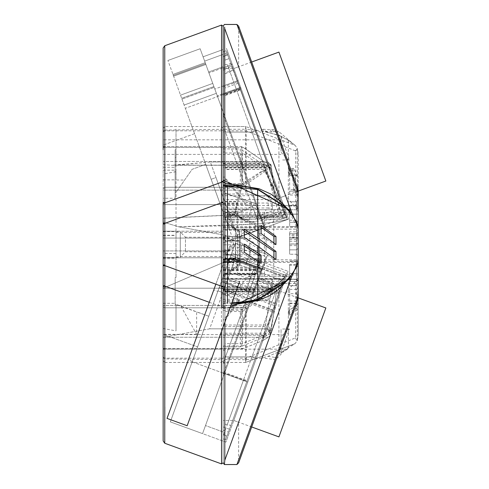 <?xml version="1.0" encoding="UTF-8"?>
<svg xmlns="http://www.w3.org/2000/svg" width="489" height="489" viewBox="0 0 489 489"><rect width="100%" height="100%" fill="white"/><g stroke="black" fill="none" stroke-linecap="round" stroke-linejoin="round"><path stroke-width="0.37" stroke-dasharray="2.44 1.83" d="M259.476 261.542L259.476 229.714L259.476 261.542L298.101 261.542M259.476 229.384L259.696 268.785L240.325 261.737L240.325 236.352L265.179 227.446L298.101 227.446M259.69 276.627L223.173 376.958L267.648 254.757L259.69 276.627L290.044 276.627M254.855 289.916L234.708 286.517L239.524 287.318L241.254 284.409L248.369 276.627L261.847 270.698L262.397 269.188L258.1 268.345L259.476 267.55M224.885 322.11L224.891 286.517L234.708 286.517L253.589 293.388L202.55 433.621L223.173 376.958L223.173 441.127L223.173 328.846L223.173 462.808L223.173 307.257L223.173 346.823L240.325 346.823L262.721 337.654L263.088 335.179L266.811 333.211L270.093 329.965L269.861 328.645L267.941 325.008L282.74 281.279L275.753 288.73L242.471 311.517L224.891 311.517L224.891 343.681L224.891 311.517M223.173 207.978L268.192 207.978L268.192 196.596L246.175 194.023L223.173 193.992L223.173 301.829L246.175 301.811L268.192 300.032L272.483 294.586L272.483 279.225L296.493 279.225L298.211 280.937L298.211 335.32L298.211 296.151M223.173 349.097L241.841 349.097L241.841 307.801L223.173 307.801L223.173 193.992M223.173 301.829L223.173 307.801L164.86 307.801L163.149 306.78L163.149 288.204L163.149 348.492L164.86 349.097L164.811 406.995M164.86 187.287L164.86 238.057L163.149 238.057L163.149 231.199L163.149 238.064L163.149 188.699L164.86 187.287L241.841 187.287L241.841 146.523L223.173 146.523L223.173 165.27L223.173 49.499L223.173 188.791L224.891 193.057L224.891 185.398M224.634 27.078L224.885 129.328L223.173 129.616L223.173 126.541L223.173 146.523M259.476 268.785L259.476 229.714L257.758 230.337L257.758 268.155L258.1 268.345M259.476 259.83L296.493 259.83L296.493 229.158L260.992 229.158L259.476 229.714L288.614 219.109L223.173 242.923L257.758 230.337M240.325 261.811L240.325 236.682L240.325 261.811L257.758 268.155M267.526 131.847L261.322 129.09L270.564 129.811L275.118 129.402L274.885 131.596L271.395 131.957L265.142 131.51L280.148 135.954L288.345 140.215L295.099 145.319L245.704 126.541L295.008 145.239L297.226 148.289L297.251 175.068L293.589 168.405L288.681 168.412L288.663 172.568L288.681 175.27L293.137 175.282L294.574 189.151L297.184 193.033L297.116 209.451L297.208 187.091M280.148 135.954L278.486 135.135L260.454 130.679L265.142 131.51M272.575 129.603L273.369 131.779L280.154 132.715L293.755 144.292M297.11 209.451L285.564 195.692L238.638 66.761L238.638 26.168L276.725 130.826L274.885 131.596M276.725 130.826L280.154 132.715M298.211 307.269L296.493 306.096L296.493 307.899L297.239 309.751L297.336 340.356L295.008 343.736L285.833 349.024L267.868 356.365L262.018 357.979L245.692 359.757L223.173 359.366M267.868 356.371L274.885 357.386L275.118 359.58L262.251 357.917M245.692 359.757L245.692 362.441L295.099 343.663L245.619 362.441A4.285 4.285 0 0 0 245.631 362.441L246.175 358.156L295.656 337.807L295.656 283.51L297.361 280.093L296.493 279.225L296.505 277.966M287.086 349.415L278.913 353.865L288.345 348.296L287.086 349.415M236.921 464.532L275.118 359.58M224.885 359.653L224.793 460.259L224.39 464.532M224.793 460.259L262.018 357.979M224.891 286.517L223.173 288.822L223.173 462.808L223.173 357.661L221.456 359.629L221.456 362.441L221.456 349.097A472.618 334.189 -90 0 0 223.173 348.492L243.559 348.492L263.064 340.454L271.609 287.844L277.232 284.286L273.73 313.938L270.001 332.917L270.35 335.069L268.932 336.854L263.064 340.454L271.609 287.844L270.814 288.204L163.149 288.204L163.149 337.257L223.173 337.257L223.173 328.846L209.659 328.846L163.149 337.257L268.394 337.257L223.173 337.257L223.173 357.661M223.173 288.822L223.173 376.958L202.55 433.621L225.918 442.123L288.088 271.322L286.517 275.631L277.232 284.286L273.73 313.938L270.001 332.917L270.454 334.647L269.995 335.754L268.382 337.257L263.064 340.454L241.841 349.097L243.559 348.492L163.149 348.492L223.173 348.492M246.254 358.156L245.704 362.441L223.173 362.441L245.619 362.441L245.619 301.829M163.149 334.592L163.149 349.17L163.149 334.592L223.173 334.592L223.173 349.17L223.173 334.592L223.173 349.17L223.173 334.592L281.059 334.592L281.059 352.948L281.059 329.018L281.059 336.701L287.783 329.5L289.366 329.024L281.059 352.948M223.173 308.632L230.252 307.367M265.179 227.446L256.627 203.95L223.173 192.666L223.173 240.007L227.477 238.277L230.172 238.895L232.336 240.619L233.076 241.798L233.693 244.494L233.076 247.189L232.336 248.369L230.172 250.093L227.477 250.71L223.173 248.98L223.173 289.048L251.425 299.329L219.194 287.599L223.173 289.048L223.173 441.127L225.918 442.123L288.088 271.322L267.147 328.846L269.995 332.917L267.147 328.846L223.173 328.846L223.173 373.101L247.782 382.062L225.918 442.123L286.517 275.631L277.232 284.286L241.841 307.801L241.841 349.097L163.149 349.097L163.149 337.257L209.659 328.846L223.173 291.707L223.173 290.631L223.913 289.671L235.753 257.153L223.913 289.671M231.046 305.179L224.891 305.943L223.173 307.269M223.173 180.184L223.173 188.791M223.173 129.616L223.173 26.186L223.173 131.321L221.456 129.353L164.86 130.068L164.86 126.541L164.86 146.523L163.149 147.501L163.149 188.699M298.211 191.089L298.211 153.668L298.211 208.051L296.493 209.763L297.361 208.895L295.656 205.478L295.656 151.174L295.332 150.857L246.175 130.826L245.619 126.541L223.173 126.541L245.692 126.541L245.692 129.224L260.454 130.673M163.149 139.817L163.149 154.396L163.149 139.817L223.173 139.817L223.173 154.396L223.173 139.817L223.173 154.396L223.173 139.817L280.05 139.817L281.059 140.16L281.059 136.04L289.36 159.964L287.783 159.481L281.059 152.287L281.059 148.473L280.05 139.817M261.322 129.09L224.793 28.729M224.885 129.328L245.692 129.224M275.118 129.402L236.921 24.456M251.682 62.011L233.803 68.521L238.638 66.761L285.564 195.692L280.729 197.452L233.803 68.521L280.729 197.452L233.803 68.521L280.729 197.452L298.101 191.126M298.211 192.837L298.211 191.602M297.361 208.895L298.211 208.051L298.211 280.937L297.361 280.093M298.211 261.542L298.211 273.437L298.211 263.632L296.493 264.445L296.493 285.723L298.211 287.44L298.211 273.437L298.211 287.44L296.493 285.723L296.493 261.01L298.211 259.298L296.493 261.01L296.493 264.445L289.635 264.445L289.635 285.723L289.635 264.445M298.211 204.402L298.211 214.206L298.211 204.402L296.493 205.221L296.493 226.499L298.211 228.21L298.211 214.206L298.211 228.21L296.493 226.499L296.493 201.786L296.493 205.221L289.635 205.221L289.635 226.499L289.635 205.221M298.211 228.479L298.211 238.112L298.211 228.479L296.493 231.829L296.493 245.606L298.211 246.523L298.211 231.92L298.211 246.523M274.885 357.386L276.731 358.156L238.638 462.82L238.638 422.227L285.564 293.296L297.104 279.543L297.22 305.081M297.208 301.896L297.104 279.555L298.211 276.523M297.22 305.093L288.651 310.656L296.493 305.332L298.211 303.596L298.211 301.976L298.211 303.596L297.22 305.093L296.493 305.332L296.493 293.718L289.635 293.718L289.635 289.384L289.635 313.363L288.663 315.436L297.239 309.751L298.211 308.4L296.493 307.899L289.635 312.44M298.088 293.724L297.697 295.014L298.211 301.976M298.088 293.718L298.211 293.314M298.211 303.321L296.682 303.321M297.697 295.008L296.493 293.718M296.493 303.119L289.635 303.119L289.635 293.718M296.493 303.522L289.635 303.522L289.635 303.119M288.651 310.656L288.663 315.436M289.635 313.363L289.635 309.867M297.336 340.356L298.211 335.32M298.211 299.873L296.493 301.041L296.493 289.384L298.211 287.538M289.635 301.041L296.493 301.041L296.493 306.096L289.635 306.096M289.635 309.775L289.635 303.522M296.493 289.384L289.635 289.384M297.233 340.692L295.686 338.504L295.656 337.807M296.493 285.723L289.635 285.723L296.493 285.723M296.493 261.01L289.635 261.01L296.493 261.01M296.493 265.258L298.211 266.976L296.493 265.258L296.493 281.523L298.211 279.806L298.211 266.976L298.211 279.806L296.493 281.523L296.493 265.258L289.635 265.258L289.635 281.523L289.635 265.258L296.493 265.258M296.493 281.523L289.635 281.523L296.493 281.523M298.211 248.137L296.493 249.855L298.211 248.137L298.211 239.732L298.211 248.137L296.493 249.855L296.493 238.015L298.211 239.732L296.493 238.015L296.493 249.855L289.635 249.855L289.635 238.015L289.635 254.237L289.635 231.829L289.635 249.855L296.493 249.855L298.211 248.137M296.493 238.015L289.635 238.015L296.493 238.015M289.635 245.606L296.493 245.606L296.493 254.237L296.493 233.632L298.211 231.92L296.493 233.632L296.493 241.224L298.211 238.112L296.493 237.202L289.635 237.202M296.493 254.237L298.211 255.949L296.493 254.237L289.635 254.237L296.493 254.237M289.635 241.224L296.493 241.224L296.493 231.829L289.635 231.829M296.493 249.855L289.635 249.855L296.493 249.855M296.493 206.034L298.211 207.746L296.493 206.034L296.493 222.293L298.211 220.582L298.211 207.746L298.211 220.582L296.493 222.293L296.493 206.034L289.635 206.034L289.635 222.293L289.635 206.034L296.493 206.034M296.493 222.293L289.635 222.293L296.493 222.293M298.211 200.068L296.493 201.786L298.211 200.068M296.493 226.499L289.635 226.499L296.493 226.499M296.493 201.786L289.635 201.786L296.493 201.786M298.211 153.668L297.336 148.632M297.251 175.068L297.685 189.97L298.211 189.451L296.493 191.168L296.493 195.007L289.635 195.007L289.635 173.772L288.681 175.27M297.404 175.777L295.02 175.086L296.493 191.168L289.635 191.168L289.635 195.007L296.493 195.007L298.211 196.725L296.493 195.007M295.656 151.174L297.226 148.289M298.211 195.961L297.184 193.033M294.574 189.151L293.791 189.903L293.418 189.72L297.948 196.462M297.685 189.976L296.493 191.168M296.212 191.168L289.635 191.168L289.635 169.934L292.012 169.934L295.02 175.086M293.137 175.282L292.22 173.772L289.635 173.772L289.635 169.371L289.635 169.934L291.854 169.934M288.681 168.412L289.635 169.371M293.589 168.405L292.012 169.934M292.22 173.772L289.635 173.772L289.635 174.31M293.791 189.903L292.336 173.87M294.769 175.221L289.635 175.221M293.418 189.72L289.635 189.72M260.992 229.158L265.24 227.611L223.173 112.03L265.24 227.611L259.69 212.36L290.044 212.36M284.011 205.802L289.843 212.47L259.69 212.36L256.627 203.95L224.891 193.057M240.325 236.352L240.325 265.032L240.325 260.576L262.581 268.681L262.397 269.188L260.362 268.974L262.226 269.653L262.581 268.681L261.847 270.698M240.325 262.605L261.933 270.466L262.226 269.653L229.995 257.923L230.35 256.945L239.469 260.264L239.469 264.347L223.785 274.989L230.35 256.945L262.581 268.681L253.589 293.388L221.358 281.658L208.772 316.236L175.154 304.311L176.009 304.311L176.009 330.851L176.009 304.311L196.639 311.817L196.639 334.372L180.851 306.071M267.147 328.846L209.659 328.846L235.753 257.153L286.517 275.631L223.173 252.575L286.517 275.631L247.782 382.062L192.177 361.823L235.417 243.027L229.702 258.736L229.995 257.923L239.469 261.37L239.469 260.264M164.86 238.057L223.173 238.057L223.173 187.287L223.173 215.484L234.702 214.818L256.236 224.017L274.995 222.147L287.336 219.506L274.311 189.677L265.435 171.168L241.841 187.287L237.012 204.622L234.702 214.818L256.236 224.017L274.995 222.147L288.614 219.109L226.444 48.307L288.614 219.109L237.843 237.587L210.337 162.006L267.825 162.006L288.614 219.109L226.444 48.307L288.614 219.109L237.843 237.587L223.173 197.281L223.173 290.631M163.149 218.283L223.173 215.484L223.173 225.826L178.632 226.786L256.236 224.017L223.173 225.826L223.173 234.909L223.173 197.281L237.843 237.587L239.469 236.994L239.469 261.37M223.173 131.321L223.173 147.501L243.559 147.501L241.841 146.523L241.841 187.287L237.012 204.622L234.702 214.818L163.149 218.18L163.149 190.129L240.906 190.129L163.149 190.129L163.149 187.287L241.841 187.287L265.435 171.168L264.109 161.676L241.841 146.523L163.149 146.523L163.149 187.287M228.363 215.301L231.859 214.029L227.905 214.029L232.788 227.458L235.392 228.962L235.392 235.869L254.543 228.895L259.207 228.895L263.944 227.177L256.034 205.459L254.396 204.787L223.173 204.787L223.173 212.226L240.606 212.226L225.184 217.843L227.153 223.259L185.313 108.301L223.173 94.524L223.173 165.025L271.04 165.025L223.173 165.27L223.173 147.501A297.281 210.209 -90 0 0 221.456 146.523L221.566 25.061M223.173 147.501L163.149 147.501L163.149 161.474L263.822 161.474L163.149 161.474L163.149 164.634L171.78 165.27L271.04 165.025L264.109 161.67L243.559 147.501L163.149 147.501L163.149 128.252L163.149 328.51L176.009 330.851M271.034 165.025L270.698 164.383L271.034 165.025L270.686 165.27L171.78 165.27L210.337 162.006L267.825 162.006L270.698 164.377L274.311 189.677L265.435 171.168L264.109 161.676L271.04 165.025L270.698 164.383L271.034 165.025M223.785 274.989L170.319 421.885L218.015 290.845L222.85 292.605L223.173 291.707L223.173 262.532L163.149 288.204L270.814 288.204L245.802 305.442L163.149 305.442L245.802 305.442L241.841 307.801L163.149 307.801L163.149 349.097M225.184 217.843L185.313 108.301L240.918 88.069L223.173 94.524L223.173 49.499L223.173 67.751L232.312 64.426L208.944 72.934L200.142 48.753L223.173 112.03L223.173 275.637L239.249 264.567L239.249 231.493L239.249 264.567M223.173 66.718L208.614 72.017L223.173 66.718L223.173 85.997L238.174 80.538L214.805 89.041L223.173 85.997L223.173 93.637L240.631 87.28L217.263 95.789L223.173 93.637L223.173 112.03L208.614 72.017L208.944 72.934L223.173 67.751L223.173 66.718M223.173 54.371L204.64 61.119L223.173 54.371M296.499 277.966L296.493 209.763L272.483 209.763L272.483 203.045L272.483 209.763L268.192 209.763L268.192 207.978A4.285 2.793 180 0 1 272.19 209.763M268.192 196.596L272.483 203.045M268.192 209.763L247.715 209.763L237.471 211.389L223.173 211.389M268.192 300.032L268.192 291.114A4.285 3.423 0 0 0 272.483 287.691L272.483 294.586M247.715 209.763L296.493 209.763M288.345 209.763L278.913 209.763L288.345 209.763L288.345 140.215M298.211 280.937L296.493 279.219L251.694 279.225L237.471 274.934L264.408 274.934L264.408 214.054L223.173 214.054M268.192 279.225L272.483 279.225L272.483 287.691L268.192 287.691L268.192 279.225L251.694 279.225M288.345 279.225L278.913 279.225L288.345 279.225L288.345 348.296M223.173 291.114L268.192 291.114L268.192 287.691L223.173 287.691L271.407 287.691L271.407 294.586L271.407 279.225L271.407 287.691M287.08 139.561L278.913 135.117L278.913 209.763M281.059 136.04L281.059 152.287M296.493 233.632L289.635 233.632L296.493 233.632M276.731 358.156L277.41 358.009L285.833 349.024M281.059 148.473L281.059 140.16M281.059 348.828L280.05 349.17L281.059 340.515L281.059 334.592M281.059 340.515L281.059 336.701M298.101 297.862L280.729 291.536L285.564 293.296L238.638 422.227L233.803 420.467L280.729 291.536L233.803 420.467L280.729 291.536L233.803 420.467L251.682 426.976M240.325 244.812L267.648 254.757L263.149 267.122L235.753 257.153L222.85 292.605L218.015 290.845L235.417 243.027L229.702 258.736L245.814 264.604L251.535 248.895L250.423 251.951L234.304 246.083L235.417 243.027L170.319 421.885L202.55 433.621L259.182 278.027L258.846 278.938L282.22 287.446L258.846 278.938L264.714 262.819L263.149 267.122L286.517 275.631L235.753 257.153L163.149 288.204L163.149 307.801M259.182 278.027L282.55 286.53L259.182 278.027M252.984 295.05L276.352 303.553L252.984 295.05M250.533 301.792L273.901 310.301L250.533 301.792M223.173 217.299L223.173 216.645L224.891 216.645L224.891 216.975L286.517 216.975L285.405 217.299L223.173 217.397L285.405 217.299M223.173 86.956L223.173 94.353L239.854 88.283L286.872 217.458L226.169 50.685L232.079 66.914L231.755 66.033L223.173 69.157L223.173 86.956L237.477 81.749L239.854 88.283M280.729 219.109L223.173 219.109L223.173 227.611L223.173 177.122L224.891 177.122L224.891 178.375L245.429 203.95L257.837 209.769L263.705 225.894L263.516 225.374L280.729 219.109L282.342 219.109L286.872 217.458L282.342 219.109L223.173 219.109L223.173 216.645M223.173 203.95L245.429 203.95M223.173 275.637L223.173 212.36L258.779 212.36M224.891 216.645L224.891 163.846L223.173 163.846L223.173 167.409L269.824 167.409L270.258 167.14L270.02 166.608L270.551 169.261L224.891 169.555L224.891 153.002L224.891 219.861L224.891 166.67L224.891 169.261L270.551 169.261L265.613 168.033L260.215 165.239L242.471 153.002L242.471 183.497L243.638 184.457L242.031 185.912L241.211 188.509L237.562 203.228L235.502 213.791L246.976 222.147L282.948 218.436L285.118 217.397M264.146 167.391L263.791 164.854L270.258 167.14L223.173 167.14L223.173 163.454L261.407 163.454L240.325 148.919L240.325 184.512L242.031 185.912M246.976 222.147L223.173 222.147L223.173 163.454M251.78 221.939L223.173 221.939L223.173 217.397M223.173 94.353L223.173 177.122M223.173 163.846L223.173 69.157M223.173 132.103L223.173 195.692L223.173 68.521L223.173 132.103L256.034 132.103L279.176 195.692L232.886 68.521L256.034 132.103L223.173 132.103M243.002 220.007L224.891 220.007L245.368 219.861L243.002 219.995L234.696 212.758L236.639 201.829L240.826 184.634L263.039 170.319L266.682 170.203L272.673 184.677L282.067 216.389L284.696 215.129L224.891 215.129M224.891 163.846L224.891 216.975M263.064 170.337L264.531 170.276L265.979 170.967L268.027 174.194L270.57 185.117L279.58 216.389L245.368 219.861M224.891 216.389L282.067 216.389M224.891 215.288L284.225 215.288M224.891 215.184L284.525 215.184M284.696 215.129L268.547 166.67L224.891 166.67M268.547 166.67L270.551 169.261M224.891 184.616L243.583 184.634L261.756 171.853L265.93 170.319M282.948 218.436L273.07 188.1L264.635 170.881L261.762 171.865M263.791 164.854L261.407 163.454M272.673 184.677L273.07 188.1M224.891 183.497L242.471 183.497M224.891 153.002L242.471 153.002M286.517 216.933L267.471 164.176L270.252 167.14M224.891 164.176L267.471 164.176M223.173 184.512L240.325 184.512M223.173 148.919L240.325 148.919M257.837 209.769L223.173 114.536L224.891 114.536L224.891 119.249L223.173 114.536L224.891 114.536L224.891 119.249L263.516 225.374M223.173 152.158L224.891 151.847L224.891 177.122M224.891 95.703L224.891 221.884L224.891 55.263L224.891 95.703L240.49 90.025L227.489 54.316L233.467 70.74L233.167 69.915L224.891 72.928M224.891 132.103L224.891 199.549L224.891 132.103L251.927 132.103L276.474 199.549L251.927 132.103L224.891 132.103M224.891 151.847L224.891 178.375M224.891 73.863L233.467 70.74M224.891 60.135L229.054 58.619L224.891 60.135M233.167 69.915L285.552 213.834L281.664 215.252L224.891 215.252L281.664 215.252L285.552 213.834L240.49 90.025M268.54 215.252L257.22 219.365L258.137 221.884L224.891 221.884M224.891 209.096L253.485 209.096L224.891 130.532L256.242 216.682L283.039 206.933M258.137 221.884L253.485 209.096M223.173 56.651L227.74 54.994L223.173 56.651M240.111 88.998L223.173 95.159M223.173 70.159L232.079 66.914M231.755 66.033L237.477 81.749M263.705 225.894L258.974 227.611L263.705 225.894M223.173 227.446L259.439 227.446M223.173 227.611L258.974 227.611L223.173 227.611M238.033 83.277L224.891 88.057M257.22 219.365L256.242 216.682M240.276 89.444L224.891 95.043M251.707 204.225L244.781 201.303L224.891 177.403M224.891 201.303L244.781 201.303M251.927 132.103L255.551 130.783L280.099 198.228L231.004 63.338L255.551 130.783L251.927 132.103L227.379 64.658L251.927 132.103M209.28 302.3L223.173 307.257L223.173 258.815L239.249 258.815L239.249 244.812L239.249 262.605L239.249 236.682L239.249 258.815L223.173 258.815L223.173 259.164L235.02 259.164L235.02 258.815L235.02 259.164L256.884 267.122L256.089 266.835L261.383 254.757L266.108 256.481L260.356 272.287L260.729 271.267L255.79 269.47L253.076 270.698L246.065 289.702L223.173 289.696L223.173 293.363L239.708 299.329L223.173 320.411L223.173 438.847L223.173 346.823M223.173 320.411L223.173 293.363M223.173 289.696L223.173 259.164M223.173 261.811L223.173 236.682L239.249 236.682L223.173 236.682L223.173 261.811L239.249 261.811M223.173 350.362L224.891 350.674L224.891 358.455L261.163 258.785L223.173 363.168L223.173 350.362L223.173 363.168L224.891 363.168L224.891 358.455L223.173 363.168L224.891 363.168L224.891 434.739L224.891 371.958L223.173 371.958L247.141 380.68L283.461 280.9L231.163 261.866L231.163 262.672L231.163 261.866L224.891 259.586L224.891 371.958M223.173 356.884L223.173 293.296L223.173 420.467L223.173 356.884L255.802 356.884L278.95 293.296L232.66 420.467L255.802 356.884L223.173 356.884M223.173 363.168L223.173 434.739L223.173 371.958L223.173 434.739L224.891 434.739L223.173 434.739L226.963 436.121L247.141 380.68M223.173 325.967L224.891 325.967L224.891 278.082L224.891 278.504L284.292 278.504L266.78 326.609L269.628 331.304L269.567 332.862L268.003 334.623L262.721 337.654M223.173 278.932L283.522 278.932L284.292 278.504M224.891 278.082L223.173 278.082M224.891 325.967L224.891 326.609L266.78 326.609M224.891 278.504L224.891 326.609M223.173 335.234L267.055 335.234M223.173 345.998L242.471 345.998M224.891 333.211L266.811 333.211M242.471 311.517L242.471 343.681L263.088 335.179M224.891 325.008L267.941 325.008M224.891 281.279L282.74 281.279M224.891 291.744L268.834 291.744L273.956 288.204L276.248 288.204M271.695 291.744L268.394 291.951L271.322 291.951M223.173 289.794L270.967 289.794L275.998 286.426L275.753 288.73M275.998 286.426L283.522 278.932M269.861 328.645L269.39 330.815M270.967 289.794L245.447 307.251L240.325 310.295L240.325 346.823M242.471 343.681L224.891 343.681M268.394 291.951L224.891 291.951M246.603 309.054L224.891 309.054M223.173 290.075L270.362 290.075M223.173 307.251L245.447 307.251M223.173 310.295L240.325 310.295M223.173 372.697L246.902 381.334L284.775 277.275L235.02 259.164M224.891 254.958L224.891 240.961L239.249 240.955L239.249 254.958L224.891 254.958L224.891 258.363L224.891 240.539L224.891 254.958L239.249 254.958L239.249 258.363L239.249 240.539L239.249 254.958M239.249 240.539L224.891 240.539L239.249 240.539M224.891 350.674L224.891 259.586L263.699 273.712L255.301 270.655L260.704 258.62L261.163 258.785M260.704 258.62L224.891 258.62L224.891 273.712L263.699 273.712M224.891 356.823L224.891 289.439L224.891 356.823M224.891 356.939L224.891 424.324L224.891 356.939M251.927 356.884L224.891 356.884L251.927 356.884L276.474 289.439L251.927 356.884L255.35 358.131L279.897 290.686L230.802 425.571L255.35 358.131L251.927 356.884L227.379 424.33L251.927 356.884M224.891 319.916L239.873 300.558L224.891 300.558M239.873 300.558L224.891 295.099M224.891 291.609L246.37 299.427M224.891 291.383L246.034 291.383L252.465 273.822L224.891 273.822M248.919 292.434L246.034 291.383M223.173 289.421L246.169 289.421M223.173 299.329L239.708 299.329M223.173 259.463L235.832 259.463M223.173 267.122L256.884 267.122M223.173 270.466L255.576 270.466L255.875 269.653L254.787 269.188L255.79 269.47M266.108 256.481L261.609 268.846L263.18 264.537L286.346 272.972L284.775 277.275L256.089 266.835L254.573 270.185L255.576 270.466M223.173 269.653L255.875 269.653M223.173 269.188L254.787 269.188M223.173 270.698L253.076 270.698M260.729 271.267L253.088 292.257L246.065 289.702M253.705 290.564L246.762 288.033M246.028 289.696L253.088 292.263L223.173 374.452L251.872 295.601L275.038 304.036L225.643 439.745L223.173 438.847L225.643 439.745L246.902 381.334M223.173 289.732L250.399 299.641M254.573 270.185L260.356 272.287M263.18 264.537L251.872 295.601M272.66 310.564L249.494 302.135M257.593 279.885L280.759 288.321L275.038 304.036M286.346 272.972L280.759 288.321M280.435 289.201L257.269 280.765M258.229 266.847L285.026 276.597L283.461 280.9L255.301 270.655L253.663 274.17L254.824 274.5L224.891 274.5M224.891 273.235L255.282 273.235L257.489 274.176L224.891 274.176M255.692 273.828L252.465 273.822M253.113 273.528L257.489 274.176M246.291 290.784L249.139 291.817M231.163 262.672L224.891 262.672L231.163 262.672M253.663 274.17L255.344 274.781M247.691 295.808L274.482 305.558L226.963 436.121L223.173 434.739M272.239 311.731L245.447 301.976M252.55 282.446L279.347 292.196L274.482 305.558M285.026 276.597L279.048 293.027L252.251 283.272M279.048 293.027L279.347 292.196M255.142 273.626L254.824 274.5M224.891 258.363L239.249 258.363M223.173 262.605L239.249 262.605M224.891 279.225L271.407 279.225L224.891 279.225L224.891 283.51L224.891 209.763L223.173 209.763L223.173 279.225L224.891 279.225L224.891 205.478L271.407 205.478L271.407 203.045L271.407 209.763L271.407 205.478M223.173 209.763L223.173 279.225M271.407 209.763L224.891 209.763L271.407 209.763L224.891 209.763L224.891 205.478M223.173 294.586L271.407 294.586M223.173 203.045L271.407 203.045M240.325 231.896L226.89 222.538M227.477 238.277L266.053 238.277L266.053 250.71L266.053 238.277M223.173 240.007L223.173 248.98M180.294 232.061L180.294 256.927L180.294 232.061L185.441 237.202L185.441 251.78L185.441 237.202L227.886 237.385L229.427 237.929L231.963 239.946L233.369 242.874L233.369 246.114L231.963 249.035L229.427 251.059L226.26 251.78L223.173 251.095L223.173 276.664L240.325 265.032M248.369 276.627L289.732 276.627L292.483 273.369L295.038 268.754L296.475 262.397L259.476 262.397M240.325 260.576L240.325 261.682L259.696 268.785M296.475 262.397L296.493 259.83L298.18 260.551L296.475 262.397M223.173 276.664L223.173 303.266L223.559 303.583L224.891 302.954L227.458 302.954L227.458 303.583L231.652 303.516M223.173 192.666L223.173 185.716M291.23 275.13L284.078 283.125M231.884 302.88L227.458 302.954M223.559 303.583L227.458 303.583M223.173 286.517L234.708 286.517L221.358 281.658L237.471 287.526L239.512 281.921L223.394 276.053M289.843 212.47L291.23 213.858M264.867 226.59L296.475 226.59L298.18 228.436L296.493 229.158L296.475 226.59L289.732 212.36M244.274 252.257L241.321 252.257L258.278 263.339L261.095 263.339M258.278 263.339L258.278 261.407M244.274 244.164L241.321 244.164L241.321 252.257M244.274 246.028L241.321 244.164M261.095 233.497L258.278 233.497L273.956 244.567L273.956 242.978M273.956 244.567L275.949 244.567M261.095 225.398L258.278 225.398L258.278 233.497M261.095 227.324L258.278 225.398M244.274 237.336L241.321 237.336L273.956 259.488L275.949 259.488M244.274 231.108L241.321 229.237L241.321 237.336M273.956 259.488L273.956 257.899M244.274 229.237L241.321 229.237M239.469 262.293L229.702 258.736L230.35 256.945L222.801 277.691L241.254 284.409M255.032 289.421L222.801 277.691L221.664 280.82L239.524 287.318M224.891 235.423L224.891 266.108L224.891 235.423L228.583 238.473L230.068 241.321L230.576 244.494L230.068 247.666L228.583 250.515L224.891 253.565M224.891 259.573L258.4 259.573L258.4 261.364L258.4 229.188L259.207 228.895M224.891 258.791L258.4 258.791L258.4 259.573M224.891 261.364L258.4 261.364M235.392 235.869L235.392 258.73L224.891 258.73M224.891 258.155L235.392 258.155L235.392 258.73M235.392 228.962L235.392 257.33L235.392 254.561L224.891 254.561M235.392 254.561L235.392 258.155M224.891 262.067L230.851 262.067L224.891 266.108M235.392 257.33L230.851 262.067M224.891 229.414L254.543 229.414L254.543 226.486L256.462 225.79L254.543 226.486L254.543 228.895M254.543 226.486L263.693 226.486L263.944 227.177L263.693 226.486L254.543 226.486M256.034 205.459L263.944 227.177L258.4 229.188L258.4 258.791M254.543 229.414L258.4 229.414M258.4 229.188L263.944 227.177L258.4 229.188L258.4 268.045L258.4 229.188M256.462 225.79L234.873 215.582L228.467 215.582L227.905 214.029M231.859 214.029L234.873 215.582M224.891 230.197L258.4 230.197M228.467 215.582L229.916 219.561L224.891 216.7M229.916 219.561L232.788 227.458M223.173 238.938L225.961 238.277L228.656 238.895L230.82 240.619L231.56 241.798L232.177 244.494L231.56 247.189L230.82 248.369L228.656 250.093L225.961 250.71L223.173 250.05M223.173 265.032L238.809 265.032M223.173 260.576L239.249 260.576M223.173 261.682L239.249 261.682M223.173 261.963L239.249 261.963M258.4 229.634L239.249 236.603M223.173 268.045L258.4 268.045M223.173 262.397L258.4 262.397M223.173 259.83L258.4 259.83M223.173 229.158L258.485 229.158M223.173 226.59L263.73 226.59M223.173 204.787L223.173 212.36L258.553 212.36M254.396 204.787L240.606 212.226M223.173 212.226L205.722 164.371L192.128 169.322L176.009 192.336L175.154 192.336L175.154 149.732L175.154 198.265L163.149 198.265M227.153 223.259L239.249 231.493M163.149 235.264L176.009 235.264L176.009 277.618L176.009 231.199L176.009 238.064L176.009 231.199L163.149 231.199L176.009 231.199L176.009 128.723L176.009 167.317L176.009 157.739L175.154 157.739M176.009 235.264L176.009 157.739M176.009 238.064L163.149 238.064L163.149 231.199L223.173 231.199L223.173 307.801L223.173 262.532M163.149 202.428L163.149 231.199L223.173 231.199L223.173 238.057L163.149 238.057M175.154 277.618L176.009 277.618L175.154 277.618L175.154 304.311L175.154 277.618M163.149 303.308L175.154 303.308M223.173 251.095L223.173 212.324L233.008 239.347L184.133 105.056L216.364 93.326L214.2 87.384L181.969 99.114L214.2 87.384L213.895 86.541L181.663 98.277L213.895 86.541L212.758 83.417L180.527 95.147L172.978 74.407L205.209 62.671L212.758 83.417L180.527 95.147L181.663 98.277L184.133 105.056L216.364 93.326L265.24 227.611L200.142 48.753L205.857 64.462L173.626 76.192L167.91 60.483L205.722 164.371L192.128 169.322L176.009 192.336L175.154 192.336L175.154 198.265M163.149 440.95L163.149 348.492M163.149 306.78L163.149 250.924L164.86 250.924L164.86 307.801M163.149 328.51L163.149 250.924L223.173 250.924L164.86 250.924M163.149 231.633L163.149 257.355L163.149 231.633L180.294 231.633L180.294 257.355L180.294 231.633M176.009 179.97L176.009 171.67L176.009 179.97L184.597 180.074M223.173 237.892L226.26 237.202M163.149 170.166L176.009 170.166M176.009 171.67L163.149 174.011M163.149 179.866L176.009 179.866M176.009 149.732L175.154 149.732M163.149 167.317L176.009 167.317M163.149 258.638L176.009 258.638M196.639 334.372L163.149 334.372L197.605 346.915L163.149 334.372M194.555 133.693L163.149 145.123L194.555 133.693M234.304 246.083L233.583 248.07L229.549 246.603L213.779 289.94L217.807 291.407L171.052 419.874L197.605 346.915L193.577 345.448L197.605 346.915L208.772 316.236L196.639 311.817M163.149 132.061L164.86 130.068L164.756 45.734M164.787 423.229L164.762 439.862M163.149 356.921L164.86 358.92L221.456 359.629L221.56 463.927M164.86 362.441L221.456 362.441L223.173 360.729L221.456 362.441L164.86 362.441L163.149 360.729L164.86 362.441M221.468 306.737L221.462 331.518M164.86 349.097L221.456 349.097M223.173 128.252L221.456 126.541L164.86 126.541L221.456 126.541L223.173 128.252M239.469 264.347L239.469 232.519L239.469 236.994L233.008 239.347L237.843 237.587L178.632 226.78L163.149 222.055L178.632 226.78L223.173 234.909M227.691 224.726L239.469 232.519M223.173 441.127L223.173 373.101L192.177 361.823L170.319 421.885L223.173 441.127M215.985 177.519L237.843 237.587L215.985 177.519L223.173 197.281L215.985 177.519L211.15 179.28L215.985 177.519L210.337 162.006L177.195 165.025L223.173 165.27L171.78 165.27L163.149 164.634L163.149 222.055M223.173 257.782L223.173 253.498L223.173 257.782L163.149 257.782L223.173 257.782M221.456 146.523L164.86 146.523M173.332 75.379L205.563 63.649L205.209 62.671L172.978 74.407L173.332 75.379L205.563 63.649L205.857 64.462L173.626 76.192L173.332 75.379M237.843 237.587L288.614 219.109L287.336 219.506L274.311 189.677L271.034 164.891L272.783 177.354L270.698 164.377L267.825 162.006M163.149 147.501L163.149 146.523M219.194 287.599L235.313 293.461L237.471 287.526M192.311 361.463L188.277 359.996L167.018 418.407L187.165 425.742L235.313 293.461M229.995 257.923L246.114 263.785L245.814 264.604M231.804 252.947L247.923 258.815L246.114 263.785M250.423 251.951L247.923 258.815M193.577 345.448L204.744 314.769L193.577 345.448M213.779 289.94L188.277 359.996M233.583 248.07L217.807 291.407M215.869 284.188L229.549 246.603M232.079 239.665L252.22 247M204.64 61.119L228.008 52.61L204.64 61.119M325.851 181.028L278.926 52.097M235.753 257.153L222.85 292.605M202.55 433.621L170.319 421.885L202.55 433.621M278.926 436.891L325.851 307.96M239.469 244.5L267.648 254.757L261.933 270.466L229.702 258.736M253.895 292.55L221.664 280.82L221.358 281.658M163.149 358.156L246.175 358.156L246.175 301.811M163.149 130.814L245.619 130.826L245.619 193.992M270.564 129.811L271.395 131.957M224.879 308.376L223.173 308.803M224.891 306.145L223.173 307.465M298.211 196.101L297.184 193.283M289.47 310.002L288.644 312.263M289.635 312.269L288.657 314.947M297.324 338.688L297.887 337.141M296.493 273.437L289.635 273.437M289.635 273.388L298.211 273.388M289.635 279.421L296.493 279.421L298.211 278.559M296.493 273.345L298.211 273.345M289.635 244.115L298.211 244.115M289.635 239.439L296.493 239.439L298.211 240.27M296.493 243.711L298.211 243.711M298.211 234.83L296.493 235.777L289.635 235.777M298.211 233.332L296.493 234.653L289.635 234.653M298.211 237.495L289.635 237.856M298.211 243.938L289.635 243.938M289.635 214.164L298.211 214.164M289.635 220.197L296.493 220.197L298.211 219.335M296.493 214.121L298.211 214.121M296.493 214.206L289.635 214.206L296.493 214.206M297.887 151.847L297.324 150.3M298.211 188.344L297.55 186.535M297.19 174.964L296.316 175.459M296.786 194.75L297.593 194.206M294.054 190.673L295.118 189.964M297.404 176.284L295.02 175.221M289.635 171.364L288.681 168.748M289.384 174.555L288.663 172.568M294.274 169.677L292.3 170.753M223.173 204.622L163.149 204.622L223.173 204.622M223.173 432.001L205.484 425.558L223.173 432.001M262.312 219.555L285.68 211.052L262.312 219.555M246.254 130.826L245.619 126.541L245.619 130.826L246.175 130.826L246.175 194.023M272.483 205.478L295.656 205.478M237.471 274.934L237.471 211.389M295.656 283.51L272.483 283.51M298.211 274.934L273.718 274.934L273.718 214.054L264.408 214.054A4.285 2.457 90 0 1 266.866 209.763M298.211 214.054L273.718 214.054A4.285 0.599 90 0 1 274.317 209.763M296.493 209.769L298.211 208.051M295.686 150.484A4.108 0.385 -45.8 0 1 295.332 150.857M252.226 209.763A4.285 2.457 90 0 0 249.769 214.054L249.769 274.934A4.285 2.457 -90 0 0 252.226 279.225M295.332 338.125A4.108 0.385 -134.2 0 1 295.686 338.504M274.317 279.225A4.285 0.599 -90 0 1 273.718 274.934L264.408 274.934A4.285 2.457 -90 0 0 266.866 279.225M223.173 213.791L235.502 213.791M223.173 203.228L237.562 203.228M223.173 188.509L241.211 188.509M223.173 186.272L241.914 186.272M224.891 168.033L265.613 168.033M224.891 165.239L260.215 165.239M270.576 185.129L272.752 185.129M224.891 165.007L259.873 165.007M224.891 186.884L240.148 186.884M224.891 201.829L236.639 201.829M224.891 212.758L234.696 212.758M223.173 163.24L261.089 163.24M260.918 218.247L284.085 209.812M224.891 288.204L273.956 288.204M268.608 291.854L271.499 291.854M273.761 288.412L276.053 288.412M269.922 292.984L270.448 290.038M223.173 286.248L276.181 286.248M229.475 429.214L223.173 426.921L224.891 426.921M223.173 430.186L228.43 432.099M243.718 379.433L223.54 434.874M235.606 258.363L235.606 240.955M224.891 283.51L271.407 283.51M254.543 261.364L254.543 259.573M163.149 257.782L176.009 257.782M163.149 128.252L164.86 126.541L163.149 128.252M223.173 307.844L221.468 307.312M163.149 235.49L176.009 235.49M176.009 232.458L223.173 232.458M176.009 253.498L163.149 253.498M176.009 256.529L223.173 256.529M293.015 143.735L287.728 140.025M298.211 212.452L297.116 209.451M287.477 219.463L274.995 222.147L287.477 219.463M271.432 171.908L272.783 177.269L271.432 171.908M270.454 334.647L273.73 313.938L276.853 302.184L273.73 313.938L270.454 334.647M223.173 49.499L203.076 56.81L223.173 49.499M289.36 159.964L281.059 159.964M278.913 353.865L278.913 279.225M289.366 329.018L281.059 329.018M264.714 262.819L288.088 271.322L264.714 262.819M163.149 349.17L280.05 349.17M163.149 154.396L281.059 154.396M263.987 170.203L266.682 170.203M270.551 169.127L270.252 167.006M270.649 172.917L270.423 172.275M224.891 55.263L227.489 54.316M223.173 51.779L226.169 50.685M279.176 195.692L223.173 195.692M280.099 198.228L276.474 199.549L224.891 199.549M224.891 64.664L227.379 64.664L231.004 63.338M232.886 68.521L223.173 68.521M275.283 303.431L275.845 301.817M269.726 332.312L270.087 329.965M279.897 290.686L276.474 289.439L224.891 289.439M224.891 424.324L227.379 424.324L230.802 425.571M278.95 293.296L223.173 293.296M232.66 420.467L223.173 420.467M223.173 254.757L261.383 254.757M239.249 244.812L223.173 244.812M227.477 250.71L266.053 250.71M223.173 250.71L225.961 250.71M223.173 238.277L225.961 238.277M226.26 251.78L185.441 251.78L180.294 256.927M163.149 257.355L180.294 257.355M167.91 60.483L200.142 48.753L167.91 60.483M235.417 243.027L251.535 248.895M253.877 242.458L233.73 235.13"/><path stroke-width="0.73" d="M298.101 261.542L298.211 191.602L297.208 187.091L238.638 26.168L236.921 24.456L298.211 192.837L298.211 191.089M298.101 227.446L290.937 210.453L224.879 180.875L224.634 27.078M298.211 297.379L297.208 301.896L238.638 462.82L236.921 464.532L298.211 296.151L298.211 297.379L298.211 261.542L291.823 276.426L290.955 276.627L278.082 289.788L269.17 295.949L257.605 300.637L231.046 305.179M290.044 276.627L290.955 276.627M230.252 307.367L290.937 278.534L291.823 276.426M290.937 278.534L224.793 460.259M236.921 464.532L224.39 464.55L224.793 460.253L224.885 322.11M224.891 185.398L224.879 180.875L223.173 180.349M223.173 307.257L223.173 26.186L223.173 180.184L224.879 180.606M224.793 28.729L290.937 210.453M298.211 263.632L298.211 261.542M259.115 188.736L271.144 194.219L280.441 201.181L290.955 212.36L291.823 212.562M164.762 45.74L221.56 25.061L221.468 182.25L223.173 181.731L224.891 183.039L259.109 188.742M290.044 212.36L290.955 212.36M224.891 302.954L224.891 186.028L223.559 185.398L223.173 185.716L223.173 303.266M224.891 186.028L257.868 189.579L285.099 206.902L284.011 205.802L257.63 188.992L245.912 186.7L237.947 185.82L223.559 185.398M285.099 206.902L291.23 213.858L296.701 221.988L298.18 228.436L298.18 260.551L296.713 266.97L291.23 275.124L285.185 282.006L257.868 299.409L242.782 302.068L231.884 302.88M231.652 303.516L242.672 302.703L257.63 299.995L284.078 283.125L285.185 282.006M257.868 238.112L275.949 251.395L275.949 259.488L257.868 246.212L244.274 237.336L244.274 229.237L257.868 238.112L257.63 188.992M257.868 253.033L261.095 255.24L261.095 263.339L244.274 252.257L244.274 244.164L257.868 253.033L257.868 246.212M261.095 225.398L275.949 236.474L275.949 244.567L261.095 233.497L261.095 225.398M261.095 255.24L258.278 255.24L244.274 246.028M258.278 261.407L258.278 255.24M275.949 236.474L273.956 236.474L261.095 227.324M273.956 242.978L273.956 236.474M273.956 257.899L273.956 251.395L244.274 231.108M275.949 251.395L273.956 251.395M163.149 149.732L163.149 48.026L163.149 149.732M163.149 222.049L163.149 218.18M163.149 223.351L164.86 223.363L221.456 202.764L221.468 182.25L164.854 202.856L163.149 202.428L163.149 440.95L164.756 443.248L164.86 265.625L164.756 45.734L163.149 48.026M164.811 406.995L164.787 423.229M164.762 439.862L164.756 443.248L221.56 463.92M223.173 202.764L221.456 202.764L221.468 306.737M221.462 331.518L221.56 463.927L223.173 462.802L224.39 464.55M239.512 281.921L187.165 425.742L167.018 418.407L215.869 284.188M251.682 62.011L278.926 52.097L325.851 181.028L298.101 191.126M298.101 297.862L325.851 307.96L278.926 436.891L251.682 426.976M223.173 181.517L224.891 182.837M227.458 302.954L227.458 185.398M257.868 261.132L257.63 299.995M257.269 300.087L257.501 299.494M257.501 189.494L257.269 188.901M164.854 203.43L163.149 202.99M163.149 265.001L164.86 265.001M164.86 223.986L163.149 223.986M223.173 286.224L221.456 286.224L164.86 265.625L163.149 265.637M163.149 285.998L164.854 285.558M209.28 302.3L164.854 286.132L163.149 286.56M223.173 286.847L221.456 286.847M221.456 202.14L223.173 202.14M221.468 181.676L223.173 181.144M236.921 24.456L224.39 24.456L223.173 26.186L221.56 25.061"/></g></svg>

